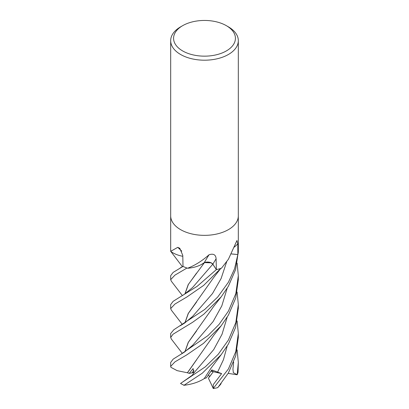 <?xml version="1.0" encoding="UTF-8"?>
<svg xmlns="http://www.w3.org/2000/svg" width="409" height="409" viewBox="0 0 409 409"><rect width="100%" height="100%" fill="white"/><g stroke="black" fill="none" stroke-linecap="round" stroke-linejoin="round"><path stroke-width="0.61" d="M221.218 268.304L221.709 267.926A561.122 459.747 62.4 0 0 221.525 268.12A4.571 2.638 0 0 0 221.218 268.304A33.819 19.525 180 0 1 216.366 269.613L212.849 264.188A5.695 3.287 180 0 0 204.29 262.634A24.796 14.315 180 0 1 201.351 264.526A24.796 14.315 180 0 1 187.828 268.238A4.571 2.638 0 0 0 187.399 268.176L187.889 268.13C195.17 265.298 202.22 260.84 209.045 254.756C213.472 253.365 215.824 254.71 216.1 258.79L216.366 269.613A33.799 19.514 180 0 1 216.351 269.603L212.782 264.188L211.156 262.869M211.07 262.829L204.434 262.598L200.993 264.715M181.76 251.121A571.92 312.808 146.8 0 0 177.751 247.353L170.681 251.32A561.122 306.903 146.8 0 1 170.804 251.448A24.796 14.315 180 0 0 182.808 256.295L182.48 256.233M180.972 383.197L192.245 375.242L193.754 373.085L193.125 368.575L189.214 373.381L192.025 372.844L193.958 370.324M237.133 320.999L238.319 333.509L235.788 351.643L228.416 368.959L213.268 388.458L213.258 384.649L221.632 373.616L213.334 371.709L211.443 370.508L213.329 371.709L209.51 376.873A15.22 8.788 180 0 1 209.51 376.873L208.554 374.792M226.366 25.68L228.416 26.861A33.819 19.525 180 0 1 238.319 40.67A33.819 19.525 180 0 1 228.416 54.479A33.819 19.525 180 0 1 191.555 58.712A33.819 19.525 180 0 1 170.681 40.67A33.819 19.525 180 0 1 180.584 26.861L182.634 25.68A30.92 17.853 180 0 1 226.366 25.68A30.92 17.853 180 0 1 226.366 50.926A30.92 17.853 180 0 1 182.634 50.926A30.92 17.853 180 0 1 182.634 25.68L180.584 26.861M170.681 215.824A33.819 19.525 180 0 0 191.555 233.866A33.819 19.525 180 0 0 228.416 229.633A33.819 19.525 180 0 0 238.319 215.824A33.819 19.525 180 0 1 228.416 229.633A33.819 19.525 180 0 1 191.555 233.866A33.819 19.525 180 0 1 170.681 215.824L170.681 40.67M177.751 247.353L179.776 248.258L182.787 255.421L183.007 266.407L173.15 272.394L170.681 275.666L170.681 279.608M187.399 268.176A33.819 19.525 180 0 1 183.007 266.407A33.819 19.525 180 0 0 186.964 268.028L174.934 275.134L170.681 279.654L171.345 281.223L182.388 295.6M221.709 267.926L228.416 259.24L236.954 240.518L237.813 243.82L237.839 254.536A33.799 19.514 180 0 1 237.833 254.541L231.514 253.974L237.859 254.541L234.567 268.795L228.416 282.215L217.726 297.021L204.715 309.475L173.851 329.731L170.681 333.509L170.681 337.491L173.027 334.23L192.608 322.297L203.861 314.153L221.228 296.801L228.416 286.177L235.594 269.572L238.314 251.76M204.29 262.634A571.92 71.089 103.2 0 1 209.045 254.756M216.366 269.613L212.792 264.204L216.361 269.618L197.164 286.305L173.15 301.31L170.681 304.587L170.681 308.575L174.934 304.051L186.836 297.016L203.631 285.421L220.778 268.447A33.819 19.525 180 0 1 216.361 269.618M184.894 293.974L188.217 284.592L204.434 262.66L201.351 264.526L204.434 262.583M238.319 250.916L238.319 251.458A33.819 19.525 180 0 1 237.859 254.536M231.535 253.928L237.839 254.536M193.953 370.319L192.025 372.844L194.076 372.451M213.329 371.709L211.003 371.173M182.383 324.516L171.351 310.15L170.681 308.575M182.394 266.683L170.824 251.463M213.268 388.458L208.411 378.172L213.334 371.709M219.904 385.166L217.619 387.676A33.819 19.525 180 0 1 213.186 388.55M217.844 387.558L228.416 372.942L235.727 355.866L238.319 337.491L238.319 333.509M182.378 353.432L171.356 339.076L170.681 337.491M237.133 292.077L238.319 304.587L235.819 322.604L228.416 340.043L218.227 354.286L205.236 366.888L180.538 383.458A33.819 19.525 180 0 0 184.065 385.237L202.256 373.228L221.157 354.721L228.416 344.02L235.625 327.312L238.319 308.181M228.416 311.126L219.066 324.393L207.961 335.605L180.277 354.68L173.191 359.112L170.681 362.435L170.681 366.408L174.934 361.878L186.785 354.874L203.483 343.371L221.192 325.763L228.416 315.099L235.742 297.967L238.319 279.659L238.319 275.666L235.835 293.616L228.416 311.126M187.475 372.778L177.153 370.651L170.916 367.313L170.681 366.408M204.413 262.604C208.074 261.622 210.865 262.154 212.792 264.204L192.644 287.455L184.224 294.429L180.18 296.898M238.314 251.75A33.819 19.525 180 0 1 237.859 254.541M237.174 374.644L237.148 374.772A33.819 19.525 180 0 0 238.053 372.118L238.319 362.435L237.174 374.644L233.365 372.722L232.941 369.153L233.646 362.077M185.006 293.897L188.38 284.424L196.571 273.079M221.157 354.721L211.07 368.09L204.229 378.596C198.723 382.134 191.903 384.373 183.779 385.314M221.632 373.616L211.816 369.93L206.381 377.85L204.275 378.535M184.894 351.801L188.212 342.435L213.692 306.438L221.228 296.796M237.128 263.161L238.319 275.666M185.006 351.725L188.334 342.343L196.555 330.937M196.565 302.006L188.339 313.417L185.006 322.808M184.894 322.885L188.212 313.514L213.518 277.762L220.926 268.263M180.599 383.412L181.223 383.044M189.214 373.381L187.46 372.783L196.535 359.884M187.373 372.798L213.902 335.078L221.192 325.763M237.133 349.915L238.319 362.435M237.148 374.772L228.166 373.371M212.849 264.188A571.102 70.987 103.2 0 1 216.1 258.79M234.521 247.01A571.102 467.927 62.4 0 1 237.813 243.82M217.511 372.333L223.452 359.695L227.164 346.137M192.629 345.314L213.125 321.556L221.831 305.84L227.164 288.284M180.226 325.789L184.663 323.044L192.639 316.382L212.486 293.565L221.105 278.539L226.709 261.704M193.754 373.085L213.723 349.593L222.046 334.25L227.164 317.21M170.681 251.238L170.681 215.901M238.319 251.238L238.319 215.901M238.319 215.824L238.319 40.67M192.634 345.308L184.045 352.369L180.277 354.675M180.124 268.013L183.007 266.305M219.459 385.738L221.121 383.678M238.319 304.587L238.319 308.57"/></g></svg>
